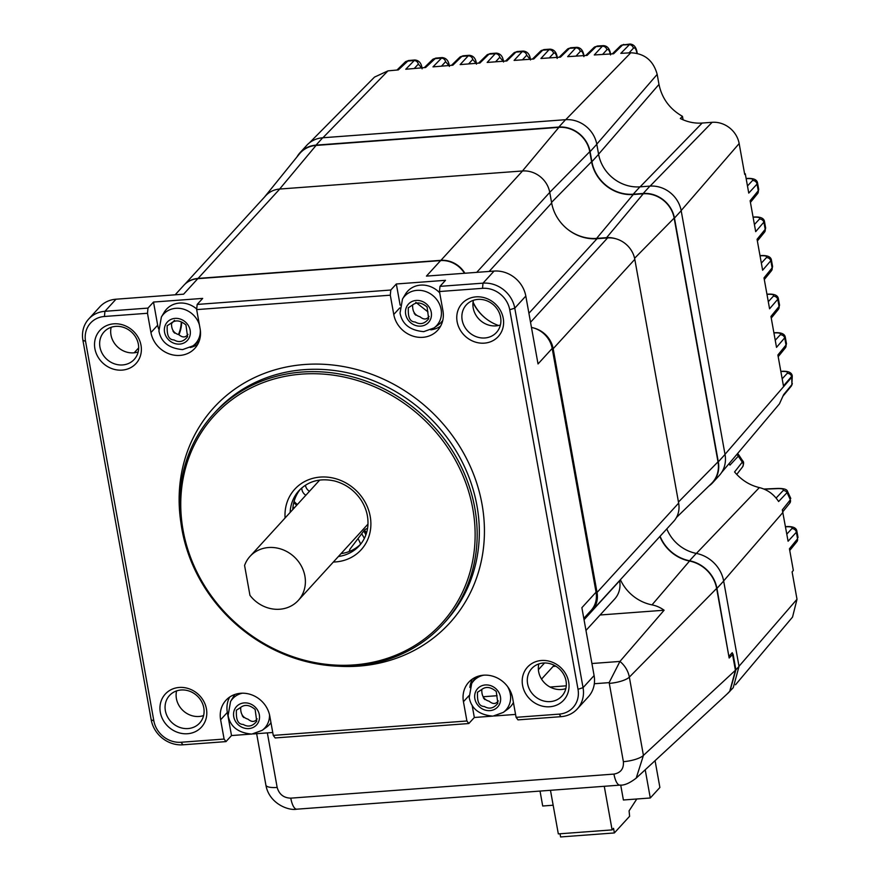 <?xml version="1.0" encoding="UTF-8"?>
<svg xmlns="http://www.w3.org/2000/svg" width="881" height="881" viewBox="0 0 881 881"><rect width="100%" height="100%" fill="white"/><g stroke="black" fill="none" stroke-linecap="round" stroke-linejoin="round"><path stroke-width="1.32" d="M360.571 544.26A40.845 36.76 42.4 0 1 341.035 553.62M292.778 509.548A40.845 36.76 42.4 0 1 300.344 489.241M183.094 530.285A153.988 138.603 -137.6 0 0 423.023 640.035A153.988 138.603 -137.6 0 0 377.707 388.191A153.988 138.603 -137.6 0 0 183.094 530.285M182.037 529.877A155.629 140.068 42.4 0 1 213.521 414.026A155.629 140.068 42.4 0 1 365.901 381.044A155.629 140.068 42.4 0 1 474.804 508.084A155.629 140.068 42.4 0 1 443.33 623.935A155.629 140.068 42.4 0 1 290.939 656.918A155.629 140.068 42.4 0 1 182.037 529.877M390.801 290.025L390.294 295.19L393.763 314.473A26.144 23.534 -137.6 0 0 412.066 335.815A26.144 23.534 -137.6 0 0 437.659 330.276A26.144 23.534 -137.6 0 0 442.945 310.817L439.476 291.534L439.982 286.358L483.019 283.153A28.588 25.736 42.4 0 1 514.768 308.152L583.057 687.665A28.588 25.736 42.4 0 1 577.264 708.952A28.588 25.736 42.4 0 1 561.01 716.671L517.984 719.876L516.09 717.332L512.621 698.049A26.144 23.534 -137.6 0 0 494.329 676.707A26.144 23.534 -137.6 0 0 468.725 682.246A26.144 23.534 -137.6 0 0 463.439 701.705L466.908 720.988L468.802 723.532L275.158 737.948L273.264 735.404L269.795 716.121A26.144 23.534 -137.6 0 0 251.503 694.779A26.144 23.534 -137.6 0 0 225.91 700.318A26.144 23.534 -137.6 0 0 220.624 719.777L224.093 739.06L225.988 741.604L182.951 744.808A28.588 25.736 42.4 0 1 151.202 719.81L82.913 340.297A28.588 25.736 42.4 0 1 88.695 319.021A28.588 25.736 42.4 0 1 104.949 311.301L147.986 308.097L147.479 313.273L150.948 332.555A26.144 23.534 -137.6 0 0 169.24 353.898A26.144 23.534 -137.6 0 0 194.833 348.358A26.144 23.534 -137.6 0 0 200.13 328.888L196.661 309.605L197.168 304.441L390.801 290.025L396.329 283.979L400.128 305.123M583.806 618.407L591.085 610.434A24.503 22.058 -137.6 0 0 596.052 592.186L581.878 607.692L594.091 675.573A28.588 25.736 42.4 0 1 588.31 696.86L577.264 708.952M500.595 317.259A20.428 18.38 -137.6 0 0 486.301 300.586A20.428 18.38 -137.6 0 0 466.302 304.914A20.428 18.38 -137.6 0 0 468.989 332.258A20.428 18.38 -137.6 0 0 496.466 332.467A20.428 18.38 -137.6 0 0 500.595 317.259M503.238 318.283A24.503 22.058 42.4 0 1 472.271 340.903A24.503 22.058 42.4 0 1 465.058 300.817A24.503 22.058 42.4 0 1 503.238 318.283M500.408 324.979A20.428 18.38 42.4 0 1 480.035 320.166A20.428 18.38 42.4 0 1 473.405 300.311M464.452 273.275A24.503 22.058 -137.6 0 0 440.599 260.589L426.437 276.105L494.054 271.073A28.588 25.736 42.4 0 1 525.814 296.06L538.027 363.941L552.189 348.435A24.503 22.058 -137.6 0 0 531.452 327.424M498.525 325.496A40.845 36.76 42.4 0 1 473.02 302.557M138.361 344.229A20.428 18.38 -137.6 0 0 124.078 327.556A20.428 18.38 -137.6 0 0 104.079 331.884A20.428 18.38 -137.6 0 0 106.755 359.228A20.428 18.38 -137.6 0 0 134.231 359.426A20.428 18.38 -137.6 0 0 138.361 344.229M141.004 345.253A24.503 22.058 42.4 0 1 110.037 367.873A24.503 22.058 42.4 0 1 102.824 327.787A24.503 22.058 42.4 0 1 141.004 345.253M138.174 351.937A20.428 18.38 42.4 0 1 117.801 347.136A20.428 18.38 42.4 0 1 111.171 327.28M88.695 319.021L99.74 306.929A28.588 25.736 42.4 0 1 115.995 299.21L183.622 294.177L197.785 278.671A24.503 22.058 -137.6 0 0 183.854 285.279L175.154 294.805M181.244 322.776A40.845 36.76 42.4 0 1 178.491 334.527M552.189 348.435L596.052 592.186M497.093 695.704L483.162 696.739M197.785 278.671L440.599 260.589M203.786 707.85A20.428 18.38 -137.6 0 0 189.503 691.178A20.428 18.38 -137.6 0 0 169.504 695.505A20.428 18.38 -137.6 0 0 172.18 722.849A20.428 18.38 -137.6 0 0 199.657 723.048A20.428 18.38 -137.6 0 0 203.786 707.85M206.429 708.875A24.503 22.058 42.4 0 1 175.462 731.494A24.503 22.058 42.4 0 1 168.249 691.409A24.503 22.058 42.4 0 1 206.429 708.875M203.599 715.57A20.428 18.38 42.4 0 1 183.226 710.758A20.428 18.38 42.4 0 1 176.596 690.902M174.625 333.095A13.479 12.136 42.4 0 1 173.05 331.223M197.168 304.441L202.685 298.395L153.503 302.051L157.666 325.199A26.144 23.534 -137.6 0 0 158.657 329.009M190.252 347.51A26.144 23.534 -137.6 0 0 197.762 344.273M147.986 308.097L153.503 302.051M147.479 313.273L104.443 316.477A24.503 22.058 -137.6 0 0 85.556 341.332L153.845 720.845A24.503 22.058 -137.6 0 0 181.057 742.265L224.093 739.06M243.806 717.586A13.479 12.136 42.4 0 1 242.242 715.713M229.71 697.036A26.144 23.534 -137.6 0 0 227.342 712.421L231.505 735.558L250.446 734.148M253.254 733.939L272.747 732.496M231.505 735.558L225.988 741.604M273.264 735.404L466.908 720.988M472.106 705.152L474.33 717.486L491.554 716.209M494.362 716L515.561 714.414M474.33 717.486L468.802 723.532M484.913 699.635A13.479 12.136 42.4 0 1 483.35 697.774M472.524 678.965A26.144 23.534 -137.6 0 0 469.892 687.477M516.09 717.332L559.116 714.128A24.503 22.058 -137.6 0 0 578.013 689.272L509.725 309.76A24.503 22.058 -137.6 0 0 482.513 288.329L439.476 291.534M396.329 283.979L445.5 280.312L439.982 286.358M565.833 688.601A20.428 18.38 42.4 0 1 545.46 683.799A20.428 18.38 42.4 0 1 538.831 663.933M566.02 680.881A20.428 18.38 -137.6 0 0 551.726 664.208A20.428 18.38 -137.6 0 0 531.739 668.536A20.428 18.38 -137.6 0 0 534.415 695.891A20.428 18.38 -137.6 0 0 561.891 696.089A20.428 18.38 -137.6 0 0 566.02 680.881M568.663 681.916A24.503 22.058 42.4 0 1 537.696 704.525A24.503 22.058 42.4 0 1 530.483 664.45A24.503 22.058 42.4 0 1 568.663 681.916M390.294 295.19L196.661 309.605M430.787 329.846A26.144 23.534 -137.6 0 0 440.577 326.201M415.733 315.145A13.479 12.136 42.4 0 1 414.169 313.273M270.676 547.442A32.674 29.414 -137.6 0 0 250.039 556.34A32.674 29.414 -137.6 0 0 244.577 565.448L249.951 595.325A32.674 29.414 -137.6 0 0 298.285 600.424A32.674 29.414 -137.6 0 0 301.61 566.538A32.674 29.414 -137.6 0 0 270.676 547.442M349.339 551.473A6.53 5.881 42.4 0 1 350.429 548.566L364.117 530.56A6.53 5.881 42.4 0 1 367.531 528.501M184.845 284.266L265.787 195.659A24.503 22.058 42.4 0 1 279.718 189.041L522.532 170.969A24.503 22.058 42.4 0 1 549.755 192.399L551.66 203.004A40.845 36.76 -137.6 0 0 597.021 238.707L607.582 237.925A24.503 22.058 42.4 0 1 634.805 259.344L678.656 503.106A24.503 22.058 42.4 0 1 673.701 521.343L592.076 610.709A24.503 22.058 42.4 0 1 587.374 614.498M619.596 580.579L619.629 580.777A24.503 22.058 42.4 0 1 614.674 599.025L585.975 630.444M473.075 302.117A40.845 36.76 -137.6 0 0 485.993 318.636M185.847 283.385A24.503 22.058 42.4 0 1 198.082 278.407L440.907 260.336A24.503 22.058 42.4 0 1 464.893 273.242M178.953 334.725A40.845 36.76 -137.6 0 0 181.662 322.942M533.82 328.029A24.503 22.058 42.4 0 1 553.169 348.711L597.032 592.473A24.503 22.058 42.4 0 1 592.076 610.709M415.788 302.315L427.979 311.907M199.392 324.825A21.739 19.569 42.4 0 0 181.673 308.691A21.739 19.569 42.4 0 0 161.377 317.028L164.24 312.237A22.873 20.593 42.4 0 1 196.716 309M199.161 341.189A22.873 20.593 42.4 0 1 197.465 342.588L192.95 345.87A21.739 19.569 42.4 0 0 200.306 330.034M171.046 323.239C175.352 319.66 180.319 320.232 185.957 324.957L187.554 336.74C183.534 341.795 179.041 342.863 174.053 339.945C166.355 339.769 167.247 329.935 167.159 325.728L171.046 323.239M171.531 322.864C171.222 329.285 173.667 333.227 178.854 334.681C182.543 337.786 185.583 337.676 187.983 334.351M402.485 299.077L400.04 313.052C402.132 324.208 410.028 330.408 423.739 331.652L434.058 327.919A21.739 19.569 42.4 0 0 433.859 296.434A21.739 19.569 42.4 0 0 402.485 299.077L405.348 294.287A22.873 20.593 42.4 0 1 439.718 292.855M442.78 320.387A22.873 20.593 42.4 0 1 438.573 324.637L434.058 327.919M412.165 305.289C416.46 301.709 421.426 302.282 427.076 307.006L428.662 318.79C424.653 323.845 420.149 324.913 415.171 321.994C407.474 321.818 408.355 311.984 408.277 307.788L412.165 305.289M412.649 304.914C412.33 311.334 414.775 315.277 419.973 316.742C423.662 319.847 426.701 319.726 429.091 316.4M242.308 693.204A21.739 19.569 42.4 0 0 230.558 701.529L233.421 696.739A22.873 20.593 42.4 0 1 235.073 694.404M270.974 722.651A22.873 20.593 42.4 0 1 266.646 727.078L262.131 730.36A21.739 19.569 42.4 0 0 269.498 714.656M240.238 707.74C244.533 704.161 249.499 704.734 255.138 709.447L256.734 721.242C252.715 726.296 248.222 727.365 243.233 724.446C235.535 724.27 236.427 714.436 236.35 710.229L240.238 707.74M240.711 707.366C240.403 713.786 242.848 717.718 248.046 719.182C251.724 722.288 254.763 722.178 257.164 718.852M483.79 675.176A21.739 19.569 42.4 0 0 471.665 683.579L474.529 678.788A22.873 20.593 42.4 0 1 475.553 677.258M513.414 702.476A22.873 20.593 42.4 0 1 507.753 709.139L503.249 712.421A21.739 19.569 42.4 0 0 507.599 686.596M481.345 689.79C485.64 686.211 490.618 686.784 496.256 691.508L497.842 703.291C493.834 708.346 489.329 709.414 484.352 706.496C476.654 706.32 477.535 696.486 477.458 692.279L481.345 689.79M481.83 689.416C481.511 695.836 483.955 699.778 489.153 701.232C492.842 704.337 495.882 704.227 498.272 700.902M591.922 663.514L619.938 661.433A24.734 22.256 42.4 0 1 629.342 677.126L643.427 755.402A16.343 4.603 169.8 0 1 623.385 761.669L609.3 683.381A8.403 7.555 -137.6 0 0 609.123 682.632L619.938 661.433L664.109 610.225L600.093 614.993M267.35 732.893L277.163 787.438A16.343 4.603 169.8 0 1 265.886 785.081C269.068 803.615 288.561 810.927 296.787 809.187L619.96 785.125A16.343 5.429 -94.3 0 1 613.947 774.091C620.764 772.835 623.902 768.695 623.385 761.669M735.415 670.287L643.427 755.402L636.214 778.11L728.752 692.488M296.787 809.187A16.343 5.429 -94.3 0 1 290.774 798.153L613.947 774.091M264.553 197.003A24.503 22.058 42.4 0 1 264.696 196.815L299.364 153.966A27.829 25.042 42.4 0 1 316.059 145.431L558.884 127.36A27.829 25.042 42.4 0 1 589.774 151.675L591.58 161.708A37.531 33.775 -137.6 0 0 633.263 194.514L643.251 193.776A27.829 25.042 42.4 0 1 674.152 218.092L718.004 461.853A27.829 25.042 42.4 0 1 711.441 483.537L676.465 517.477M264.696 196.815A24.503 22.058 42.4 0 1 267.472 194.018M567.617 229.269A40.845 36.76 -137.6 0 0 596.613 238.388L606.602 237.65A24.503 22.058 42.4 0 1 615.456 238.663M620.4 579.698A40.812 36.738 -137.6 0 0 652.006 604.873A28.588 25.736 42.4 0 1 664.109 610.225M732.574 654.539L729.16 658.008L716.638 588.431A31.903 28.721 -137.6 0 0 689.526 561.054A37.498 33.753 42.4 0 1 659.869 536.496M733.069 654.043L735.91 669.824L729.886 691.365M360.637 544.183A37.531 33.775 -137.6 0 0 358.005 538.599M421.636 67.859L418.321 64.115A4.086 3.722 -137.3 0 0 413.784 60.547L407.286 61.13A4.086 3.667 -134.4 0 0 405.106 62.088L408.366 60.547L398.3 69.918L387.97 70.865L374.502 77.099L309.396 142.876M448.914 65.535L445.577 61.714A4.086 3.722 -137.3 0 0 441.04 58.146L434.619 58.697A4.086 3.667 -134.4 0 0 432.439 59.666L435.71 58.124L425.622 67.507L405.745 69.258L414.786 59.974C419.114 60.371 421.559 63.322 422.098 68.839M476.081 63.322L472.734 59.434A4.086 3.722 -137.3 0 0 468.196 55.866L469.232 55.294C473.515 55.69 475.938 58.653 476.5 64.159M503.139 61.23L499.769 57.276A4.086 3.722 -137.3 0 0 495.243 53.697L496.289 53.124C500.562 53.532 502.974 56.483 503.547 62M530.098 59.247L526.706 55.228A4.086 3.722 -137.3 0 0 522.18 51.66L523.248 51.076C527.499 51.483 529.91 54.435 530.483 59.952M557.155 58.432C556.197 53.961 554.986 52.243 553.543 53.3A4.086 3.722 -137.3 0 0 549.006 49.721L550.096 49.138M583.883 56.615C582.914 52.144 581.713 50.426 580.26 51.483A4.086 3.722 -137.3 0 0 575.722 47.915L576.846 47.332C580.843 47.607 583.233 50.569 584.037 56.208M610.5 54.919C609.531 50.448 608.331 48.73 606.877 49.788A4.086 3.722 -137.3 0 0 602.34 46.219L603.474 45.636C607.45 45.911 609.839 48.873 610.654 54.512M735.503 684.779L792.537 617.085L797.008 599.256L792.096 571.901L793.341 570.459L789.442 548.786L797.558 538.82L796.38 532.234L788.088 541.22L782.317 509.846L790.345 499.791L787.074 492.611L778.617 501.531C773.87 494.263 767.45 489.616 759.356 487.589C749.61 485.255 741.35 480.035 734.578 471.963L742.298 462.14L738.3 456.16L729.931 465.135L729.116 463.593M683.083 119.794L682.467 116.336C669.747 109.068 661.928 98.43 658.977 84.411L657.182 74.389C653.383 60.591 644.584 53.389 630.785 52.783L620.808 53.356L630.003 44.05L622.57 44.997A4.086 3.667 -134.4 0 0 620.389 45.955L623.803 44.413M682.467 116.336L680.319 118.517A41.033 36.936 42.4 0 0 702.157 123.043L640.124 186.838M702.157 123.043L712.145 122.305A24.327 21.893 -137.6 0 1 739.159 143.559L744.709 174.416L745.282 173.766A2224.966 627.58 -10.2 0 0 744.599 173.788M747.991 178.59A4.086 1.729 87.6 0 1 748.487 178.391C753.993 178.369 757.01 179.867 757.539 182.885L757.054 184.085A4.086 3.722 -137.3 0 0 752.517 180.517C753.409 179.173 751.9 178.535 747.991 178.59L746.163 178.667M721.572 472.535L779.421 403.883L783.65 394.622L791.909 384.601L791.755 376.925A4.086 3.722 -137.3 0 0 787.218 373.357C788.11 372.013 786.601 371.375 782.691 371.43A4.086 1.729 87.6 0 1 783.187 371.231C788.693 371.209 791.7 372.707 792.228 375.724L783.451 385.922L777.89 354.999L786.017 345.033L784.817 338.359A4.086 3.722 -137.3 0 0 780.28 334.791C781.172 333.447 779.663 332.809 775.743 332.864A4.086 1.729 87.6 0 1 776.249 332.666C781.744 332.644 784.762 334.141 785.29 337.159L776.513 347.356L770.952 316.433L779.068 306.456L777.868 299.782A4.086 3.722 -137.3 0 0 773.342 296.214C774.234 294.882 772.725 294.243 768.805 294.298A4.086 1.729 87.6 0 1 769.311 294.089C774.806 294.067 777.824 295.564 778.352 298.593L769.576 308.791L764.003 277.867L772.13 267.89L770.93 261.216A4.086 3.722 -137.3 0 0 766.393 257.648C767.296 256.316 765.776 255.677 761.867 255.721A4.086 1.729 87.6 0 1 762.362 255.523C767.869 255.501 770.886 256.999 771.415 260.016L762.627 270.225L757.065 239.302L765.193 229.324L763.992 222.651A4.086 3.722 -137.3 0 0 759.455 219.083C760.347 217.75 758.838 217.1 754.929 217.155A4.086 1.729 87.6 0 1 755.424 216.957C760.931 216.935 763.948 218.433 764.477 221.45L755.689 231.648L750.127 200.725L758.255 190.759L757.054 184.085L748.751 193.082L745.282 173.766M449.354 66.438C448.803 60.932 446.381 57.97 442.064 57.573L432.989 66.879L452.823 65.216L461.842 56.395A4.086 3.667 -134.4 0 0 459.651 57.353L462.943 55.811L461.842 56.395L468.196 55.866L460.124 64.61L479.903 63.025L488.933 54.193A4.086 3.667 -134.4 0 0 486.741 55.162L490.056 53.609L488.933 54.193L495.243 53.697L487.16 62.452L506.872 60.954L515.903 52.122A4.086 3.667 -134.4 0 0 513.722 53.08L517.048 51.538L515.903 52.122L522.18 51.66L514.097 60.415L533.732 58.994L542.751 50.162A4.086 3.667 -134.4 0 0 540.571 51.12L543.918 49.578L542.751 50.162L549.006 49.721L540.923 58.487L560.47 57.144L569.478 48.323A4.086 3.667 -134.4 0 0 567.298 49.281L570.668 47.739L569.478 48.323L575.722 47.915L567.661 56.659L587.087 55.404L596.085 46.605A4.086 3.667 -134.4 0 0 593.904 47.563L597.296 46.01L596.085 46.605L602.34 46.219L594.279 54.952L613.594 53.785L622.57 44.997L628.847 44.634A4.086 3.722 42.7 0 1 633.384 48.213L629.067 52.882M637.007 53.345C636.038 48.862 634.827 47.156 633.384 48.213M754.929 217.155L753.101 217.233M761.867 255.721L760.039 255.798M768.805 294.298L766.977 294.375M775.743 332.864L773.914 332.941M782.691 371.43L780.852 371.507M782.956 396.153L791.171 386.23A4.086 3.667 39.6 0 0 791.909 384.601L792.272 375.934A12.257 3.458 -10.2 0 0 792.25 375.824M725.008 454.332L791.799 377.178A12.257 3.458 -10.2 0 0 792.272 375.934M737.606 453.517L738.752 454.893L738.3 456.16A4.086 3.711 -136.8 0 0 736.725 454.552M736.736 474.419L742.562 466.897A4.086 3.7 37.9 0 1 742.562 466.897A4.086 3.7 37.9 0 0 742.298 462.14L742.661 460.807L738.752 454.893M777.471 488.625A4.086 1.674 87.6 0 1 777.956 488.426L777.956 488.426C783.793 488.393 786.975 489.351 787.482 491.29L787.074 492.611A4.086 3.711 -136.8 0 0 783.165 490.552C783.958 489.109 782.053 488.459 777.471 488.625L764.256 489.186M790.345 499.791L789.772 503.139A4.086 3.678 39 0 0 790.345 499.791M786.81 534.117L791.843 528.655A4.086 3.722 -137.3 0 1 796.38 532.234L796.853 531.034C796.347 528.005 793.296 526.508 787.702 526.541A4.086 1.685 87.3 0 0 787.218 526.739L785.489 526.816M486.741 55.162L478.592 63.124M459.651 57.353L451.501 65.315M432.439 59.666L424.301 67.628M365.857 534.91A37.354 33.621 -137.6 0 0 363.798 530.968M296.71 505.242A28.005 25.208 42.4 0 1 293.791 502.511M708.698 486.191A28.148 25.329 -137.6 0 0 712.619 482.777A28.148 25.329 -137.6 0 0 718.312 461.831L674.45 218.07A28.148 25.329 -137.6 0 0 643.196 193.468L633.208 194.216A37.211 33.489 42.4 0 1 591.889 161.686L590.083 151.653A28.148 25.329 -137.6 0 0 558.829 127.051L316.004 145.134A28.148 25.329 -137.6 0 0 300.003 152.721A28.148 25.329 -137.6 0 0 296.963 156.928M712.619 482.777L719.337 475.421A28.148 25.329 -137.6 0 0 725.03 454.464L681.178 210.713A28.148 25.329 -137.6 0 0 649.914 186.111L639.925 186.849A37.211 33.489 42.4 0 1 598.606 154.329L596.8 144.297A28.148 25.329 -137.6 0 0 565.547 119.695L322.732 137.766A28.148 25.329 -137.6 0 0 306.731 145.365L300.003 152.721M727.012 694.096L733.245 687.687L739.027 666.41L723.664 581.053A32.234 29.007 -137.6 0 0 696.276 553.4A37.178 33.467 42.4 0 1 666.807 528.886M728.818 656.114L716.947 588.409A32.234 29.007 -137.6 0 0 689.548 560.757A37.178 33.467 42.4 0 1 660.089 536.254M729.644 691.629L735.426 670.353L732.243 652.678L729.127 656.092M364.338 538.423A43.742 39.37 -137.6 0 0 361.673 533.765M294.243 507.952A21.607 19.448 42.4 0 1 292.999 506.894M309.462 491.29A7.72 6.949 42.4 0 1 305.553 485.695L305.465 485.189M297.36 504.538A21.607 19.448 42.4 0 1 294.089 501.388M366.463 533.115A43.742 39.37 -137.6 0 0 364.58 530.021M305.861 495.232A7.72 6.949 42.4 0 1 301.952 489.638L301.665 488.03M553.158 805.223L542.707 806.005L540.031 791.083M645.211 769.785L650.288 797.988L659.891 787.482L655.068 760.666M650.288 797.988L623.396 799.992L620.709 785.059M636.787 799.001L629.089 810.85L629.607 816.28L614.376 832.941L613.55 828.316L612.108 829.891L604.267 786.293M550.471 790.301L558.323 833.9L612.108 829.891M614.376 832.941L560.591 836.95L560.019 833.767M338.392 556.517A40.845 36.76 -137.6 0 0 359.305 545.735C364.227 540.273 367.08 533.71 367.851 526.045C368.599 516.96 366.331 508.282 361.034 499.99C354.481 490.332 345.693 483.999 334.67 481.004C320.221 477.832 308.328 481.037 298.978 490.64A40.845 36.76 -137.6 0 0 290.135 512.434M285.092 517.962A44.931 40.438 42.4 0 1 324.186 476.973A44.931 40.438 42.4 0 1 370.648 519.405A44.931 40.438 42.4 0 1 333.348 562.034M443.33 623.935L445.489 621.568A155.629 140.068 -137.6 0 0 476.962 505.716A155.629 140.068 -137.6 0 0 368.06 378.676A155.629 140.068 -137.6 0 0 215.68 411.658L213.521 414.026M180.913 522.653A159.714 143.746 42.4 0 1 306.555 364.371A159.714 143.746 42.4 0 1 482.006 504.119A159.714 143.746 42.4 0 1 338.084 666.212M594.091 675.573L583.057 687.665L578.013 689.272M171.674 323.437L174.482 320.365M115.995 299.21L104.949 311.301L104.443 316.477M157.666 325.199L150.948 332.555M85.556 341.332L82.913 340.297M153.845 720.845L151.202 719.81M182.951 744.808L181.057 742.265M227.342 712.421L220.624 719.777M468.967 695.66L463.439 701.705M561.01 716.671L559.116 714.128M525.814 296.06L514.768 308.152L509.725 309.76M482.513 288.329L483.019 283.153L494.054 271.073M399.743 307.932L393.763 314.473M551.66 203.004L489.153 271.436M597.021 238.707L528.908 313.284M549.755 192.399L476.709 272.361M522.532 170.969L440.907 260.336M279.718 189.041L198.082 278.407M619.629 580.777L584.048 619.739M544.546 662.975L538.39 669.714M678.656 503.106L597.032 592.473M634.805 259.344L553.169 348.711M607.582 237.925L530.527 322.281M164.56 332.192A13.6 12.246 -137.6 0 0 185.759 341.883A13.6 12.246 -137.6 0 0 181.75 319.638A13.6 12.246 -137.6 0 0 164.56 332.192M405.678 314.242A13.6 12.246 -137.6 0 0 426.867 323.933A13.6 12.246 -137.6 0 0 422.869 301.687A13.6 12.246 -137.6 0 0 405.678 314.242M233.74 716.682A13.6 12.246 -137.6 0 0 254.939 726.385A13.6 12.246 -137.6 0 0 250.931 704.139A13.6 12.246 -137.6 0 0 233.74 716.682M474.859 698.732A13.6 12.246 -137.6 0 0 496.047 708.434A13.6 12.246 -137.6 0 0 492.05 686.189A13.6 12.246 -137.6 0 0 474.859 698.732M277.163 787.438C279.156 794.365 283.693 797.933 290.774 798.153M609.123 682.632L594.323 683.733M566.274 685.825L550.03 687.037M716.638 588.431L629.342 677.126A16.343 4.603 169.8 0 1 609.3 683.381M553.125 666.399L555.845 666.201M316.059 145.431L279.618 189.052M558.884 127.36L522.444 170.98M589.774 151.675L549.744 192.355M591.58 161.708L551.55 202.377M633.263 194.514L596.613 238.388M643.251 193.776L606.602 237.65M674.152 218.092L634.584 258.287M718.004 461.853L678.469 502.016M652.006 604.873L689.526 561.054M387.97 70.865L322.92 137.755M418.321 64.115L414.268 68.498M445.577 61.714L441.48 66.152M472.734 59.434L468.593 63.928M499.769 57.276L495.596 61.802M526.706 55.228L522.488 59.798M553.543 53.3L549.292 57.904M580.26 51.483L575.987 56.12M606.877 49.788L602.582 54.446M797.008 599.256L739.005 666.267M796.865 541.705A4.086 3.678 -140.8 0 0 797.558 538.82L796.865 541.705L789.75 550.449M791.843 528.655C792.735 527.312 791.193 526.673 787.218 526.739M782.912 512.445L723.642 580.909M712.145 122.305L650.112 186.1M739.159 143.559L681.145 210.581M658.977 84.411L598.584 154.186M657.182 74.389L596.778 144.165M747.473 185.979L752.517 180.517M750.425 202.399L757.561 193.644A4.086 3.678 39.2 0 0 758.255 190.759L758.717 189.47L757.539 182.885M754.411 224.545L759.455 219.083M757.374 240.965L764.499 232.21A4.086 3.678 39.2 0 0 765.193 229.324L765.655 228.036L764.477 221.45M761.349 263.122L766.393 257.648M764.312 279.53L771.437 270.775A4.086 3.678 39.2 0 0 772.13 267.89L772.604 266.602L771.415 260.016M768.298 301.687L773.342 296.214M771.249 318.107L778.375 309.352A4.086 3.678 39.2 0 0 779.068 306.456L779.542 305.167L778.352 298.593M775.236 340.253L780.28 334.791M778.187 356.673L785.312 347.918A4.086 3.678 39.2 0 0 786.017 345.033L786.48 343.744L785.29 337.159M782.174 378.819L787.218 373.357M759.356 487.589L696.386 553.422M776.106 498.062L783.165 490.552M593.904 47.563L585.799 55.492M513.722 53.08L505.573 61.053M630.785 52.783L565.745 119.684M322.732 137.766L316.004 145.134M565.547 119.695L558.829 127.051M596.8 144.297L590.083 151.653M598.606 154.329L591.889 161.686M639.925 186.849L633.208 194.216M649.914 186.111L643.196 193.468M681.178 210.713L674.45 218.07M725.03 454.464L718.312 461.831M696.276 553.4L689.548 560.757M723.664 581.053L716.947 588.409M739.027 666.41L735.426 670.353M298.285 600.424L367.972 524.129M250.039 556.34L319.726 480.057M138.669 347.874L134.165 352.807M554.171 665.265L541.54 679.097M161.377 317.028L158.921 331.003C161.025 342.158 168.921 348.347 182.62 349.603L192.95 345.87M230.558 701.529L228.102 715.504C230.205 726.649 238.101 732.849 251.812 734.093L262.131 730.36M471.665 683.579L469.221 697.554C471.313 708.709 479.22 714.898 492.92 716.154L503.249 712.421M619.96 785.125C624.255 785.5 629.673 783.154 636.225 778.11L636.225 778.11M256.646 733.686L265.886 785.081M405.106 62.088L396.979 70.04M796.853 531.034L798.021 537.531M637.161 52.926C636.335 47.288 633.957 44.325 630.003 44.05L630.003 44.05M748.487 178.391L746.13 178.491M757.561 193.644L758.717 189.47M755.424 216.957L753.068 217.056M764.499 232.21L765.655 228.036M762.362 255.523L760.006 255.622M771.437 270.775L772.604 266.602M769.311 294.089L766.944 294.188M778.375 309.352L779.542 305.167M776.249 332.666L773.881 332.765M785.312 347.918L786.48 343.744M783.187 371.231L780.819 371.33M791.171 386.23L792.36 383.675M742.573 466.897C743.916 463.802 743.938 461.765 742.661 460.807M777.956 488.426L763.871 489.032M790.786 498.426L787.482 491.29M782.78 511.784L789.772 503.139M787.702 526.541L785.467 526.64M620.389 45.955L612.317 53.862M597.296 46.01L603.474 45.636M570.668 47.739L576.846 47.332M567.298 49.281L559.171 57.232M557.31 58.025C556.726 52.508 554.325 49.545 550.096 49.149L543.918 49.578M540.571 51.12L532.432 59.082M517.048 51.538L523.248 51.076M490.056 53.609L496.289 53.124M462.943 55.811L469.232 55.294M435.71 58.124L442.064 57.573M408.355 60.547L414.786 59.974"/></g></svg>
